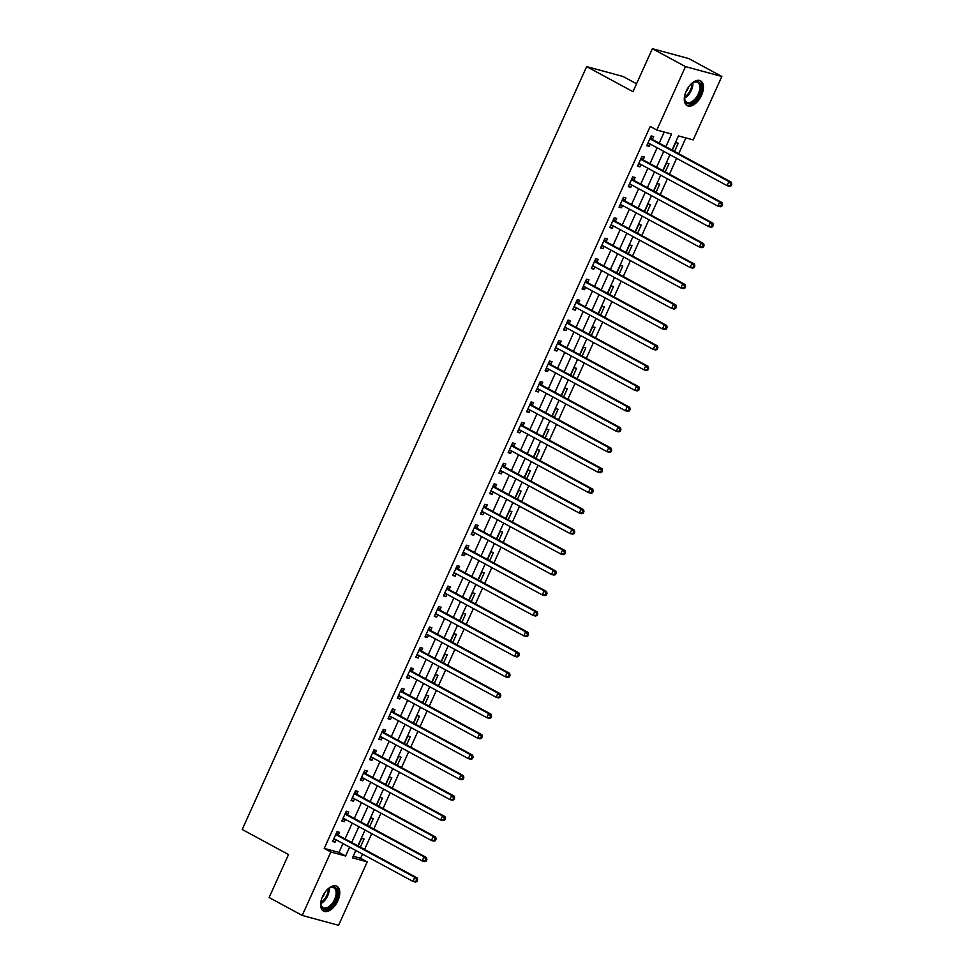 <?xml version="1.0" encoding="UTF-8"?>
<svg xmlns="http://www.w3.org/2000/svg" width="974" height="974" viewBox="0 0 974 974"><rect width="100%" height="100%" fill="white"/><g stroke="black" fill="none" stroke-linecap="round" stroke-linejoin="round"><path stroke-width="1.46" d="M322.528 896.604A14.086 7.792 -61.6 0 1 336.894 886.279A14.086 7.792 -61.6 0 1 337.856 900.755A14.086 7.792 -61.6 0 1 323.478 911.067A14.086 7.792 -61.6 0 1 322.528 896.604M686.195 91.154A14.086 7.792 -61.6 0 1 700.562 80.83A14.086 7.792 -61.6 0 1 701.524 95.306A14.086 7.792 -61.6 0 1 687.157 105.618A14.086 7.792 -61.6 0 1 686.195 91.154M636.546 83.788L623.007 76.471L586.652 66.609L242.197 829.483L288.523 854.551L269.116 897.529L302.22 915.438L330.856 851.994L345.6 856L349.605 847.136M586.652 66.609L632.978 91.678L652.385 48.7L688.74 58.562L721.831 76.471L693.196 139.903L678.452 135.91L672.048 150.106M353.197 856.268L360.599 858.277L362.486 854.101M364.568 849.474L371.727 833.634M373.809 829.008L380.956 813.18M383.05 808.554L390.197 792.714M392.291 788.088L399.437 772.248M401.532 767.622L408.678 751.782M410.772 747.155L417.919 731.316M420.013 726.701L427.16 710.862M429.254 706.235L436.401 690.396M438.483 685.769L445.642 669.929M447.723 665.303L454.882 649.463M456.964 644.837L464.123 629.009M466.205 624.383L473.364 608.543M475.446 603.917L482.593 588.077M484.687 583.45L491.833 567.611M493.928 562.984L501.074 547.144M503.168 542.518L510.315 526.691M512.409 522.064L519.556 506.224M521.65 501.598L528.797 485.758M530.891 481.132L538.038 465.292M540.12 460.665L547.278 444.826M549.36 440.211L556.519 424.372M558.601 419.745L565.76 403.906M567.842 399.279L575.001 383.439M577.083 378.813L584.23 362.973M586.324 358.347L593.47 342.507M595.564 337.893L602.711 322.053M604.805 317.427L611.952 301.587M614.046 296.96L621.193 281.121M623.287 276.494L630.434 260.655M632.516 256.028L639.674 240.201M641.756 235.574L648.915 219.734M650.997 215.108L658.156 199.268M660.238 194.642L667.397 178.802M669.479 174.176L676.626 158.336M678.72 153.709L685.854 137.918M360.599 858.277L367.21 861.868L338.575 925.3L302.22 915.438M674.507 151.433L678.208 143.239L675.749 142.581L672.291 150.24M665.266 171.899L668.968 163.705L666.508 163.048L663.051 170.706M656.026 192.365L659.727 184.171L657.267 183.502L653.81 191.16M646.785 212.831L650.486 204.637L648.039 203.968L644.569 211.626M637.556 233.285L641.245 225.104L638.798 224.434L635.34 232.092M628.315 253.751L632.004 245.558L629.557 244.9L626.099 252.558M619.074 274.218L622.776 266.024L620.316 265.354L616.859 273.024M609.834 294.684L613.535 286.49L611.075 285.82L607.618 293.478M600.593 315.15L604.294 306.956L601.835 306.286L598.377 313.945M591.352 335.604L595.053 327.422L592.594 326.753L589.136 334.411M582.111 356.07L585.812 347.876L583.353 347.219L579.895 354.877M572.87 376.536L576.571 368.342L574.112 367.673L570.654 375.343M563.629 397.002L567.331 388.809L564.871 388.139L561.414 395.797M554.389 417.469L558.09 409.275L555.63 408.605L552.173 416.263M545.16 437.923L548.849 429.741L546.402 429.071L542.932 436.729M535.919 458.389L539.608 450.195L537.161 449.538L533.703 457.196M526.678 478.855L530.38 470.661L527.92 469.992L524.462 477.65M517.438 499.321L521.139 491.127L518.679 490.458L515.222 498.116M508.197 519.787L511.898 511.594L509.439 510.924L505.981 518.582M498.956 540.241L502.657 532.048L500.198 531.39L496.74 539.048M489.715 560.707L493.416 552.514L490.957 551.856L487.499 559.514M480.474 581.174L484.175 572.98L481.716 572.31L478.258 579.968M471.233 601.64L474.935 593.446L472.475 592.776L469.018 600.434M461.993 622.094L465.694 613.912L463.234 613.243L459.777 620.901M452.752 642.56L456.453 634.366L453.994 633.709L450.536 641.367M443.523 663.026L447.212 654.832L444.765 654.163L441.307 661.833M434.282 683.492L437.971 675.299L435.524 674.629L432.066 682.287M425.041 703.959L428.743 695.765L426.283 695.095L422.826 702.753M415.801 724.413L419.502 716.231L417.042 715.561L413.585 723.219M406.56 744.879L410.261 736.685L407.802 736.027L404.344 743.686M397.319 765.345L401.02 757.151L398.561 756.481L395.103 764.152M388.078 785.811L391.779 777.617L389.32 776.948L385.862 784.606M378.837 806.277L382.538 798.083L380.079 797.414L376.621 805.072M369.596 826.731L373.298 818.55L370.838 817.88L367.381 825.538M360.356 847.197L364.057 839.004L361.598 838.346L358.14 846.004M665.839 146.745L671.573 134.047L656.829 130.041L650.218 126.462L324.245 848.415L338.976 852.42L342.982 843.557M345.076 838.931L352.223 823.091M354.305 818.464L361.464 802.625M363.546 797.998L370.704 782.159M372.786 777.532L379.945 761.692M382.027 757.066L389.186 741.238M391.268 736.612L398.415 720.772M400.509 716.146L407.656 700.306M409.75 695.679L416.896 679.84M418.99 675.213L426.137 659.374M428.231 654.747L435.378 638.92M437.472 634.293L444.619 618.453M446.701 613.827L453.86 597.987M455.942 593.361L463.1 577.521M465.182 572.895L472.341 557.055M474.423 552.441L481.582 536.601M483.664 531.974L490.811 516.135M492.905 511.508L500.052 495.669M502.146 491.042L509.292 475.202M511.387 470.576L518.533 454.748M520.627 450.122L527.774 434.282M529.868 429.656L537.015 413.816M539.109 409.19L546.256 393.35M548.338 388.723L555.497 372.884M557.578 368.257L564.737 352.43M566.819 347.803L573.978 331.964M576.06 327.337L583.219 311.497M585.301 306.871L592.448 291.031M594.542 286.405L601.688 270.565M603.783 265.939L610.929 250.111M613.023 245.485L620.17 229.645M622.264 225.018L629.411 209.179M631.505 204.552L638.652 188.713M640.734 184.086L647.893 168.246M649.975 163.632L657.133 147.792M659.215 143.166L664.231 132.05M652.446 139.245L653.639 136.579L651.192 135.91L646.748 145.735L649.208 146.404L650.267 144.067M643.205 159.712L644.398 157.045L641.951 156.376L637.507 166.201L639.967 166.871L641.026 164.533M633.964 180.166L635.158 177.512L632.71 176.842L628.267 186.667L630.726 187.325L631.785 184.999M624.724 200.632L625.929 197.978L623.47 197.308L619.038 207.133L621.485 207.791L622.544 205.465M615.483 221.098L616.688 218.432L614.229 217.774L609.797 227.587L612.244 228.257L613.303 225.931M606.242 241.564L607.447 238.898L604.988 238.228L600.556 248.053L603.016 248.723L604.063 246.385M597.001 262.03L598.206 259.364L595.747 258.694L591.315 268.52L593.775 269.189L594.822 266.852M587.76 282.484L588.966 279.83L586.506 279.161L582.075 288.986L584.534 289.643L585.581 287.318M578.519 302.951L579.725 300.284L577.265 299.627L572.834 309.44L575.293 310.109L576.34 307.784M569.279 323.417L570.484 320.75L568.025 320.093L563.593 329.906L566.052 330.576L567.099 328.238M560.038 343.883L561.243 341.217L558.784 340.547L554.352 350.372L556.811 351.042L557.859 348.704M550.809 364.349L552.002 361.683L549.555 361.013L545.111 370.838L547.571 371.508L548.63 369.17M541.568 384.803L542.762 382.149L540.314 381.479L535.87 391.304L538.33 391.962L539.389 389.637M532.328 405.269L533.533 402.603L531.073 401.945L526.63 411.758L529.089 412.428L530.148 410.103M523.087 425.735L524.292 423.069L521.833 422.399L517.401 432.225L519.848 432.894L520.907 430.557M513.846 446.202L515.051 443.535L512.592 442.866L508.16 452.691L510.607 453.36L511.667 451.023M504.605 466.656L505.81 464.001L503.351 463.332L498.919 473.157L501.379 473.827L502.426 471.489M495.364 487.122L496.57 484.468L494.11 483.798L489.678 493.623L492.138 494.281L493.185 491.955M486.123 507.588L487.329 504.922L484.869 504.264L480.438 514.077L482.897 514.747L483.944 512.421M476.883 528.054L478.088 525.388L475.629 524.718L471.197 534.543L473.656 535.213L474.703 532.875M467.642 548.52L468.847 545.854L466.388 545.184L461.956 555.01L464.415 555.679L465.462 553.342M458.413 568.974L459.606 566.32L457.159 565.651L452.715 575.476L455.175 576.133L456.234 573.808M449.172 589.44L450.365 586.774L447.918 586.117L443.474 595.942L445.934 596.599L446.993 594.274M439.931 609.907L441.125 607.24L438.677 606.583L434.234 616.396L436.693 617.066L437.752 614.74M430.691 630.373L431.896 627.706L429.437 627.037L425.005 636.862L427.452 637.532L428.511 635.194M421.45 650.839L422.655 648.173L420.196 647.503L415.764 657.328L418.211 657.998L419.27 655.66M412.209 671.293L413.414 668.639L410.955 667.969L406.523 677.794L408.97 678.452L410.03 676.126M402.968 691.759L404.173 689.093L401.714 688.435L397.282 698.248L399.742 698.918L400.789 696.593M393.727 712.225L394.933 709.559L392.473 708.889L388.042 718.715L390.501 719.384L391.548 717.047M384.487 732.691L385.692 730.025L383.232 729.356L378.801 739.181L381.26 739.85L382.307 737.513M375.246 753.158L376.451 750.491L373.992 749.822L369.56 759.647L372.019 760.317L373.066 757.979M366.005 773.612L367.21 770.958L364.751 770.288L360.319 780.113L362.778 780.771L363.826 778.445M356.776 794.078L357.969 791.412L355.522 790.754L351.078 800.567L353.538 801.237L354.597 798.911M347.535 814.544L348.729 811.878L346.281 811.208L341.837 821.033L344.297 821.703L345.356 819.365M338.295 835.01L339.5 832.344L337.041 831.674L332.597 841.499L335.056 842.169L336.115 839.832M652.385 48.7L685.477 66.609L721.831 76.471M324.245 848.415L330.856 851.994M656.829 130.041L685.477 66.609M351.687 842.51L358.846 826.67M360.928 822.044L368.075 806.204M370.169 801.578L377.315 785.738M379.41 781.111L386.556 765.284M388.65 760.657L395.797 744.818M397.891 740.191L405.038 724.352M407.132 719.725L414.279 703.885M416.361 699.259L423.52 683.419M425.601 678.793L432.76 662.965M434.842 658.339L442.001 642.499M444.083 637.873L451.242 622.033M453.324 617.406L460.471 601.567M462.565 596.94L469.712 581.101M471.806 576.474L478.952 560.647M481.046 556.02L488.193 540.18M490.287 535.554L497.434 519.714M499.528 515.088L506.675 499.248M508.769 494.622L515.916 478.782M517.998 474.168L525.156 458.328M527.238 453.701L534.397 437.862M536.479 433.235L543.638 417.396M545.72 412.769L552.879 396.929M554.961 392.303L562.108 376.475M564.202 371.849L571.348 356.009M573.442 351.383L580.589 335.543M582.683 330.917L589.83 315.077M591.924 310.45L599.071 294.611M601.165 289.984L608.312 274.157M610.394 269.53L617.553 253.69M619.634 249.064L626.793 233.224M628.875 228.598L636.034 212.758M638.116 208.132L645.275 192.292M647.357 187.678L654.504 171.838M656.598 167.211L663.744 151.372M355.802 850.485L352.478 857.863L367.21 861.868M669.954 154.732L662.807 170.56M660.713 175.186L653.566 191.026M651.472 195.652L644.325 211.492M642.231 216.118L635.085 231.958M632.99 236.585L625.844 252.424M623.75 257.051L616.603 272.878M614.521 277.505L607.362 293.344M605.28 297.971L598.121 313.811M596.039 318.437L588.88 334.277M586.798 338.903L579.652 354.743M577.558 359.357L570.411 375.197M568.317 379.823L561.17 395.663M559.076 400.29L551.929 416.129M549.835 420.756L542.688 436.596M540.594 441.222L533.448 457.062M531.354 461.676L524.207 477.516M522.125 482.142L514.966 497.982M512.884 502.608L505.725 518.448M503.643 523.075L496.484 538.914M494.402 543.541L487.243 559.368M485.162 563.995L478.015 579.834M475.921 584.461L468.774 600.301M466.68 604.927L459.533 620.767M457.439 625.393L450.292 641.233M448.198 645.859L441.052 661.687M438.957 666.313L431.811 682.153M429.717 686.78L422.57 702.619M420.488 707.246L413.329 723.085M411.247 727.712L404.088 743.552M402.006 748.166L394.847 764.006M392.766 768.632L385.607 784.472M383.525 789.098L376.378 804.938M374.284 809.564L367.137 825.404M365.043 830.031L357.896 845.87M338.976 852.42L345.6 856M646.992 145.199L649.208 146.404M637.751 165.665L639.967 166.871M628.51 186.131L630.726 187.325M619.269 206.598L621.485 207.791M610.028 227.064L612.244 228.257M600.788 247.518L603.016 248.723M591.559 267.984L593.775 269.189M582.318 288.45L584.534 289.643M573.077 308.916L575.293 310.109M563.836 329.382L566.052 330.576M554.596 349.836L556.811 351.042M545.355 370.303L547.571 371.508M536.114 390.769L538.33 391.962M526.873 411.235L529.089 412.428M517.632 431.689L519.848 432.894M508.391 452.155L510.607 453.36M499.163 472.621L501.379 473.827M489.922 493.088L492.138 494.281M480.681 513.554L482.897 514.747M471.44 534.008L473.656 535.213M462.2 554.474L464.415 555.679M452.959 574.94L455.175 576.133M443.718 595.406L445.934 596.599M434.477 615.872L436.693 617.066M425.236 636.326L427.452 637.532M415.995 656.793L418.211 657.998M406.755 677.259L408.97 678.452M397.526 697.725L399.742 698.918M388.285 718.191L390.501 719.384M379.044 738.645L381.26 739.85M369.803 759.111L372.019 760.317M360.563 779.577L362.778 780.771M351.322 800.044L353.538 801.237M342.081 820.498L344.297 821.703M332.84 840.964L335.056 842.169M731.072 185.803L731.803 184.171L730.829 183.903L730.086 185.535L731.072 185.803L729.526 186.302L727.067 185.632L648.708 143.227A1.802 1.498 -74.8 0 0 648.16 143.081L647.954 143.068M730.086 185.535L727.067 185.632L728.917 181.541L731.377 182.211L653.006 139.806A1.802 1.498 -74.8 0 1 652.568 139.416L650.717 136.944M649.987 138.576L650.108 138.746A1.802 1.498 -74.8 0 0 650.559 139.136L728.917 181.541L730.829 183.903M649.597 143.714L647.698 143.641M731.803 184.171L731.377 182.211M721.831 206.269L722.562 204.625L721.588 204.37L720.845 206.001L721.831 206.269L720.285 206.768L717.838 206.098L639.468 163.693A1.802 1.498 -74.8 0 0 638.92 163.547L638.713 163.535M720.845 206.001L717.838 206.098L719.676 202.008L722.136 202.677L643.777 160.272A1.802 1.498 -74.8 0 1 643.327 159.882L641.489 157.411M640.746 159.042L640.88 159.212A1.802 1.498 -74.8 0 0 641.318 159.602L719.676 202.008L721.588 204.37M640.356 164.18L638.457 164.107M722.562 204.625L722.136 202.677M712.591 226.735L713.321 225.091L712.347 224.824L711.604 226.467L712.591 226.735L711.044 227.222L708.597 226.565L630.227 184.159A1.802 1.498 -74.8 0 0 629.679 184.013L629.472 184.001M711.604 226.467L708.597 226.565L710.436 222.474L712.895 223.131L634.537 180.726A1.802 1.498 -74.8 0 1 634.086 180.348L632.248 177.865M631.505 179.508L631.639 179.679A1.802 1.498 -74.8 0 0 632.077 180.068L710.436 222.474L712.347 224.824M631.115 184.634L629.216 184.573M713.321 225.091L712.895 223.131M703.35 247.189L704.092 245.558L703.106 245.29L702.364 246.933L703.35 247.189L701.804 247.688L699.356 247.031L620.986 204.625A1.802 1.498 -74.8 0 0 620.438 204.467L620.231 204.467M702.364 246.933L699.356 247.031L701.195 242.928L703.654 243.597L625.296 201.192A1.802 1.498 -74.8 0 1 624.858 200.814L623.007 198.331M622.264 199.974L622.398 200.145A1.802 1.498 -74.8 0 0 622.836 200.534L701.195 242.928L703.106 245.29M621.875 205.1L619.975 205.039M704.092 245.558L703.654 243.597M694.109 267.655L694.852 266.024L693.865 265.756L693.123 267.387L694.109 267.655L692.575 268.154L690.116 267.485L611.745 225.079A1.802 1.498 -74.8 0 0 611.197 224.933L610.99 224.933M693.123 267.387L690.116 267.485L691.966 263.394L694.413 264.064L616.055 221.658A1.802 1.498 -74.8 0 1 615.617 221.268L613.766 218.797M613.023 220.428L613.157 220.611A1.802 1.498 -74.8 0 0 613.596 220.988L691.966 263.394L693.865 265.756M612.634 225.566L610.735 225.493M694.852 266.024L694.413 264.064M690.809 84.275A12.199 6.745 -61.6 0 1 693.196 82.51A12.199 6.745 -61.6 0 1 700.44 83.983A12.199 6.745 -61.6 0 1 696.057 99.738A12.199 6.745 -61.6 0 1 685.16 101.333A12.199 6.745 -61.6 0 1 684.527 98.544A12.199 6.745 -61.6 0 1 684.698 95.574M684.503 98.13A11.286 6.246 118.4 0 0 685.063 100.322A11.286 6.246 118.4 0 0 686.767 102.233A11.286 6.246 118.4 0 0 696.471 97.156A11.286 6.246 118.4 0 0 699.21 84.275A11.286 6.246 118.4 0 0 697.518 82.364A11.286 6.246 118.4 0 0 692.855 82.717A11.286 6.246 -61.6 0 1 684.503 98.167M686.39 105.095A14.001 7.743 118.4 0 0 698.321 98.471A14.001 7.743 118.4 0 0 701.572 82.705A14.001 7.743 118.4 0 0 699.709 80.489M688.606 86.93A8.888 4.919 -61.6 0 1 685.72 92.274M327.142 889.725A12.199 6.745 -61.6 0 1 329.529 887.947A12.199 6.745 -61.6 0 1 336.639 889.177A12.199 6.745 -61.6 0 1 335.762 899.903A12.199 6.745 -61.6 0 1 326.777 909.083A12.199 6.745 -61.6 0 1 320.848 903.994A12.199 6.745 -61.6 0 1 321.03 901.023M320.836 903.58A11.286 6.246 118.4 0 0 323.088 907.683A11.286 6.246 118.4 0 0 334.606 899.416A11.286 6.246 118.4 0 0 333.839 887.813A11.286 6.246 118.4 0 0 329.175 888.166M324.939 892.379A8.888 4.919 -61.6 0 1 324.257 894.169A8.888 4.919 -61.6 0 1 322.041 897.724M322.711 910.544A14.001 7.743 118.4 0 0 336.748 900.171A14.001 7.743 118.4 0 0 336.03 885.926M684.868 288.121L685.611 286.49L684.625 286.222L683.882 287.854L684.868 288.121L683.334 288.621L680.875 287.951L602.504 245.545A1.802 1.498 -74.8 0 0 601.956 245.399L601.749 245.387M683.882 287.854L680.875 287.951L682.725 283.86L685.172 284.53L606.814 242.124A1.802 1.498 -74.8 0 1 606.376 241.735L604.525 239.263M603.783 240.895L603.917 241.065A1.802 1.498 -74.8 0 0 604.355 241.455L682.725 283.86L684.625 286.222M603.393 246.032L601.494 245.959M685.611 286.49L685.172 284.53M675.627 308.588L676.37 306.944L675.384 306.688L674.641 308.32L675.627 308.588L674.093 309.087L671.634 308.417L593.263 266.012A1.802 1.498 -74.8 0 0 592.716 265.865L592.521 265.853M674.641 308.32L671.634 308.417L673.484 304.326L675.944 304.984L597.573 262.59A1.802 1.498 -74.8 0 1 597.135 262.201L595.284 259.729M594.542 261.361L594.676 261.531A1.802 1.498 -74.8 0 0 595.114 261.921L673.484 304.326L675.384 306.688M594.152 266.499L592.253 266.426M676.37 306.944L675.944 304.984M666.386 329.054L667.129 327.41L666.143 327.142L665.4 328.786L666.386 329.054L664.852 329.541L662.393 328.883L584.035 286.478A1.802 1.498 -74.8 0 0 583.487 286.332L583.28 286.319M665.4 328.786L662.393 328.883L664.244 324.792L666.703 325.45L588.333 283.044A1.802 1.498 -74.8 0 1 587.894 282.667L586.044 280.183M585.301 281.827L585.435 281.997A1.802 1.498 -74.8 0 0 585.873 282.387L664.244 324.792L666.143 327.142M584.924 286.953L583.024 286.892M667.129 327.41L666.703 325.45M657.146 349.508L657.888 347.876L656.902 347.608L656.172 349.252L657.146 349.508L655.612 350.007L653.152 349.337L574.794 306.944A1.802 1.498 -74.8 0 0 574.246 306.786L574.039 306.786M656.172 349.252L653.152 349.337L655.003 345.246L657.462 345.916L579.092 303.511A1.802 1.498 -74.8 0 1 578.653 303.121L576.803 300.649M576.072 302.281L576.194 302.464A1.802 1.498 -74.8 0 0 576.632 302.841L655.003 345.246L656.902 347.608M575.683 307.419L573.783 307.358M657.888 347.876L657.462 345.916M647.905 369.974L648.647 368.342L647.661 368.075L646.931 369.706L647.905 369.974L646.371 370.473L643.911 369.803L565.553 327.398A1.802 1.498 -74.8 0 0 565.005 327.252L564.798 327.252M646.931 369.706L643.911 369.803L645.762 365.713L648.221 366.382L569.851 323.977A1.802 1.498 -74.8 0 1 569.413 323.587L567.562 321.116M566.831 322.747L566.953 322.93A1.802 1.498 -74.8 0 0 567.404 323.307L645.762 365.713L647.661 368.075M566.442 327.885L564.543 327.812M648.647 368.342L648.221 366.382M638.664 390.44L639.407 388.809L638.42 388.541L637.69 390.172L638.664 390.44L637.13 390.939L634.671 390.27L556.312 347.864A1.802 1.498 -74.8 0 0 555.764 347.718L555.557 347.706M637.69 390.172L634.671 390.27L636.521 386.179L638.981 386.848L560.61 344.443A1.802 1.498 -74.8 0 1 560.172 344.053L558.321 341.582M557.591 343.213L557.712 343.384A1.802 1.498 -74.8 0 0 558.163 343.773L636.521 386.179L638.42 388.541M557.201 348.351L555.302 348.278M639.407 388.809L638.981 386.848M629.435 410.906L630.166 409.263L629.192 408.995L628.449 410.638L629.435 410.906L627.889 411.405L625.43 410.736L547.071 368.33A1.802 1.498 -74.8 0 0 546.524 368.184L546.317 368.172M628.449 410.638L625.43 410.736L627.28 406.645L629.74 407.302L551.369 364.909A1.802 1.498 -74.8 0 1 550.931 364.519L549.08 362.036M548.35 363.679L548.472 363.85A1.802 1.498 -74.8 0 0 548.922 364.239L627.28 406.645L629.192 408.995M547.96 368.805L546.061 368.744M630.166 409.263L629.74 407.302M620.194 431.372L620.925 429.729L619.951 429.461L619.208 431.105L620.194 431.372L618.648 431.859L616.201 431.202L537.831 388.796A1.802 1.498 -74.8 0 0 537.283 388.65L537.076 388.638M619.208 431.105L616.201 431.202L618.04 427.099L620.499 427.769L542.141 385.363A1.802 1.498 -74.8 0 1 541.69 384.986L539.852 382.502M539.109 384.146L539.243 384.316A1.802 1.498 -74.8 0 0 539.681 384.706L618.04 427.099L619.951 429.461M538.719 389.271L536.82 389.21M620.925 429.729L620.499 427.769M610.954 451.826L611.684 450.195L610.71 449.927L609.967 451.559L610.954 451.826L609.407 452.326L606.96 451.656L528.59 409.263A1.802 1.498 -74.8 0 0 528.042 409.104L527.835 409.104M609.967 451.559L606.96 451.656L608.799 447.565L611.258 448.235L532.9 405.829A1.802 1.498 -74.8 0 1 532.449 405.44L530.611 402.968M529.868 404.6L530.002 404.782A1.802 1.498 -74.8 0 0 530.44 405.16L608.799 447.565L610.71 449.927M529.479 409.737L527.579 409.677M611.684 450.195L611.258 448.235M601.713 472.293L602.456 470.661L601.469 470.393L600.727 472.025L601.713 472.293L600.179 472.792L597.719 472.122L519.349 429.717A1.802 1.498 -74.8 0 0 518.801 429.571L518.594 429.558M600.727 472.025L597.719 472.122L599.57 468.031L602.017 468.701L523.659 426.295A1.802 1.498 -74.8 0 1 523.221 425.906L521.37 423.434M520.627 425.066L520.761 425.236A1.802 1.498 -74.8 0 0 521.2 425.626L599.57 468.031L601.469 470.393M520.238 430.204L518.338 430.131M602.456 470.661L602.017 468.701M592.472 492.759L593.215 491.115L592.229 490.859L591.486 492.491L592.472 492.759L590.938 493.258L588.479 492.588L510.108 450.183A1.802 1.498 -74.8 0 0 509.56 450.037L509.353 450.025M591.486 492.491L588.479 492.588L590.329 488.498L592.776 489.167L514.418 446.762A1.802 1.498 -74.8 0 1 513.98 446.372L512.129 443.901M511.387 445.532L511.52 445.702A1.802 1.498 -74.8 0 0 511.959 446.092L590.329 488.498L592.229 490.859M510.997 450.67L509.098 450.597M593.215 491.115L592.776 489.167M583.231 513.225L583.974 511.581L582.988 511.313L582.245 512.957L583.231 513.225L581.697 513.724L579.238 513.054L500.867 470.649A1.802 1.498 -74.8 0 0 500.319 470.503L500.125 470.491M582.245 512.957L579.238 513.054L581.088 508.964L583.536 509.621L505.177 467.216A1.802 1.498 -74.8 0 1 504.739 466.838L502.888 464.354M502.146 465.998L502.28 466.169A1.802 1.498 -74.8 0 0 502.718 466.558L581.088 508.964L582.988 511.313M501.756 471.124L499.857 471.063M583.974 511.581L583.536 509.621M573.99 533.691L574.733 532.048L573.747 531.78L573.004 533.423L573.99 533.691L572.456 534.178L569.997 533.521L491.627 491.115A1.802 1.498 -74.8 0 0 491.091 490.957L490.884 490.957M573.004 533.423L569.997 533.521L571.848 529.418L574.307 530.087L495.936 487.682A1.802 1.498 -74.8 0 1 495.498 487.304L493.648 484.821M492.905 486.464L493.039 486.635A1.802 1.498 -74.8 0 0 493.477 487.024L571.848 529.418L573.747 531.78M492.527 491.59L490.616 491.529M574.733 532.048L574.307 530.087M564.75 554.145L565.492 552.514L564.506 552.246L563.776 553.877L564.75 554.145L563.216 554.644L560.756 553.975L482.398 511.569A1.802 1.498 -74.8 0 0 481.85 511.423L481.643 511.423M563.776 553.877L560.756 553.975L562.607 549.884L565.066 550.553L486.696 508.148A1.802 1.498 -74.8 0 1 486.257 507.758L484.407 505.287M483.664 506.918L483.798 507.101A1.802 1.498 -74.8 0 0 484.236 507.478L562.607 549.884L564.506 552.246M483.287 512.056L481.387 511.983M565.492 552.514L565.066 550.553M555.509 574.611L556.251 572.98L555.265 572.712L554.535 574.343L555.509 574.611L553.975 575.11L551.515 574.441L473.157 532.035A1.802 1.498 -74.8 0 0 472.609 531.889L472.402 531.877M554.535 574.343L551.515 574.441L553.366 570.35L555.825 571.02L477.455 528.614A1.802 1.498 -74.8 0 1 477.017 528.225L475.166 525.753M474.435 527.384L474.557 527.555A1.802 1.498 -74.8 0 0 474.995 527.945L553.366 570.35L555.265 572.712M474.046 532.522L472.147 532.449M556.251 572.98L555.825 571.02M546.268 595.077L547.011 593.434L546.024 593.178L545.294 594.81L546.268 595.077L544.734 595.577L542.274 594.907L463.916 552.502A1.802 1.498 -74.8 0 0 463.368 552.355L463.161 552.343M545.294 594.81L542.274 594.907L544.125 590.816L546.584 591.486L468.214 549.08A1.802 1.498 -74.8 0 1 467.776 548.691L465.925 546.219M465.195 547.851L465.316 548.021A1.802 1.498 -74.8 0 0 465.767 548.411L544.125 590.816L546.024 593.178M464.805 552.989L462.906 552.915M547.011 593.434L546.584 591.486M537.039 615.544L537.77 613.9L536.796 613.632L536.053 615.276L537.039 615.544L535.493 616.031L533.034 615.373L454.675 572.968A1.802 1.498 -74.8 0 0 454.127 572.822L453.921 572.809M536.053 615.276L533.034 615.373L534.884 611.282L537.344 611.94L458.973 569.534A1.802 1.498 -74.8 0 1 458.535 569.157L456.684 566.673M455.954 568.317L456.076 568.487A1.802 1.498 -74.8 0 0 456.526 568.877L534.884 611.282L536.796 613.632M455.564 573.442L453.665 573.382M537.77 613.9L537.344 611.94M527.798 635.998L528.529 634.366L527.555 634.098L526.812 635.742L527.798 635.998L526.252 636.497L523.805 635.839L445.435 593.434A1.802 1.498 -74.8 0 0 444.887 593.276L444.68 593.276M526.812 635.742L523.805 635.839L525.643 631.736L528.103 632.406L449.744 590A1.802 1.498 -74.8 0 1 449.294 589.623L447.456 587.139M446.713 588.771L446.847 588.953A1.802 1.498 -74.8 0 0 447.285 589.331L525.643 631.736L527.555 634.098M446.323 593.909L444.424 593.848M528.529 634.366L528.103 632.406M518.558 656.464L519.288 654.832L518.314 654.565L517.571 656.196L518.558 656.464L517.011 656.963L514.564 656.293L436.194 613.888A1.802 1.498 -74.8 0 0 435.646 613.742L435.439 613.742M517.571 656.196L514.564 656.293L516.403 652.203L518.862 652.872L440.504 610.467A1.802 1.498 -74.8 0 1 440.053 610.077L438.215 607.606M437.472 609.237L437.606 609.42A1.802 1.498 -74.8 0 0 438.044 609.797L516.403 652.203L518.314 654.565M437.082 614.375L435.183 614.302M519.288 654.832L518.862 652.872M509.317 676.93L510.059 675.299L509.073 675.031L508.331 676.662L509.317 676.93L507.771 677.429L505.323 676.76L426.953 634.354A1.802 1.498 -74.8 0 0 426.405 634.208L426.198 634.196M508.331 676.662L505.323 676.76L507.162 672.669L509.621 673.338L431.263 630.933A1.802 1.498 -74.8 0 1 430.812 630.543L428.974 628.072M428.231 629.703L428.365 629.874A1.802 1.498 -74.8 0 0 428.803 630.263L507.162 672.669L509.073 675.031M427.842 634.841L425.942 634.768M510.059 675.299L509.621 673.338M500.076 697.396L500.819 695.753L499.832 695.485L499.09 697.128L500.076 697.396L498.542 697.895L496.083 697.226L417.712 654.82A1.802 1.498 -74.8 0 0 417.164 654.674L416.957 654.662M499.09 697.128L496.083 697.226L497.933 693.135L500.38 693.792L422.022 651.399A1.802 1.498 -74.8 0 1 421.584 651.009L419.733 648.538M418.99 650.169L419.124 650.34A1.802 1.498 -74.8 0 0 419.563 650.729L497.933 693.135L499.832 695.485M418.601 655.307L416.702 655.234M500.819 695.753L500.38 693.792M490.835 717.862L491.578 716.219L490.592 715.951L489.849 717.595L490.835 717.862L489.301 718.349L486.842 717.692L408.471 675.286A1.802 1.498 -74.8 0 0 407.923 675.14L407.716 675.128M489.849 717.595L486.842 717.692L488.692 713.601L491.139 714.259L412.781 671.853A1.802 1.498 -74.8 0 1 412.343 671.476L410.492 668.992M409.75 670.636L409.884 670.806A1.802 1.498 -74.8 0 0 410.322 671.196L488.692 713.601L490.592 715.951M409.36 675.761L407.461 675.7M491.578 716.219L491.139 714.259M481.594 738.316L482.337 736.685L481.351 736.417L480.608 738.061L481.594 738.316L480.06 738.816L477.601 738.146L399.23 695.753A1.802 1.498 -74.8 0 0 398.683 695.594L398.488 695.594M480.608 738.061L477.601 738.146L479.452 734.055L481.911 734.725L403.54 692.319A1.802 1.498 -74.8 0 1 403.102 691.93L401.251 689.458M400.509 691.09L400.643 691.272A1.802 1.498 -74.8 0 0 401.081 691.65L479.452 734.055L481.351 736.417M400.119 696.227L398.22 696.166M482.337 736.685L481.911 734.725M472.353 758.783L473.096 757.151L472.11 756.883L471.367 758.515L472.353 758.783L470.819 759.282L468.36 758.612L390.002 716.207A1.802 1.498 -74.8 0 0 389.454 716.06L389.247 716.06M471.367 758.515L468.36 758.612L470.211 754.521L472.67 755.191L394.3 712.785A1.802 1.498 -74.8 0 1 393.861 712.396L392.011 709.924M391.268 711.556L391.402 711.738A1.802 1.498 -74.8 0 0 391.84 712.116L470.211 754.521L472.11 756.883M390.891 716.694L388.991 716.62M473.096 757.151L472.67 755.191M463.113 779.249L463.855 777.617L462.869 777.349L462.139 778.981L463.113 779.249L461.579 779.748L459.119 779.078L380.761 736.673A1.802 1.498 -74.8 0 0 380.213 736.527L380.006 736.514M462.139 778.981L459.119 779.078L460.97 774.987L463.429 775.657L385.059 733.252A1.802 1.498 -74.8 0 1 384.62 732.862L382.77 730.39M382.039 732.022L382.161 732.192A1.802 1.498 -74.8 0 0 382.599 732.582L460.97 774.987L462.869 777.349M381.65 737.16L379.75 737.087M463.855 777.617L463.429 775.657M453.872 799.715L454.614 798.071L453.628 797.803L452.898 799.447L453.872 799.715L452.338 800.214L449.878 799.544L371.52 757.139A1.802 1.498 -74.8 0 0 370.972 756.993L370.765 756.981M452.898 799.447L449.878 799.544L451.729 795.454L454.188 796.111L375.818 753.718A1.802 1.498 -74.8 0 1 375.38 753.328L373.529 750.844M372.798 752.488L372.92 752.659A1.802 1.498 -74.8 0 0 373.359 753.048L451.729 795.454L453.628 797.803M372.409 757.614L370.51 757.553M454.614 798.071L454.188 796.111M444.631 820.181L445.374 818.537L444.387 818.27L443.657 819.913L444.631 820.181L443.097 820.668L440.638 820.011L362.279 777.605A1.802 1.498 -74.8 0 0 361.731 777.459L361.524 777.447M443.657 819.913L440.638 820.011L442.488 815.908L444.948 816.577L366.577 774.172A1.802 1.498 -74.8 0 1 366.139 773.794L364.288 771.311M363.558 772.954L363.679 773.125A1.802 1.498 -74.8 0 0 364.13 773.514L442.488 815.908L444.387 818.27M363.168 778.08L361.269 778.019M445.374 818.537L444.948 816.577M435.402 840.635L436.133 839.004L435.159 838.736L434.416 840.367L435.402 840.635L433.856 841.134L431.397 840.465L353.038 798.071A1.802 1.498 -74.8 0 0 352.491 797.913L352.284 797.913M434.416 840.367L431.397 840.465L433.247 836.374L435.707 837.043L357.336 794.638A1.802 1.498 -74.8 0 1 356.898 794.248L355.047 791.777M354.317 793.408L354.439 793.591A1.802 1.498 -74.8 0 0 354.889 793.968L433.247 836.374L435.159 838.736M353.927 798.546L352.028 798.485M436.133 839.004L435.707 837.043M426.162 861.101L426.892 859.47L425.918 859.202L425.175 860.833L426.162 861.101L424.615 861.6L422.168 860.931L343.798 818.525A1.802 1.498 -74.8 0 0 343.25 818.379L343.043 818.367M425.175 860.833L422.168 860.931L424.007 856.84L426.466 857.51L348.108 815.104A1.802 1.498 -74.8 0 1 347.657 814.714L345.819 812.243M345.076 813.874L345.21 814.045A1.802 1.498 -74.8 0 0 345.648 814.434L424.007 856.84L425.918 859.202M344.686 819.012L342.787 818.939M426.892 859.47L426.466 857.51M416.921 881.567L417.651 879.924L416.677 879.668L415.935 881.3L416.921 881.567L415.374 882.067L412.927 881.397L334.557 838.991A1.802 1.498 -74.8 0 0 334.009 838.845L333.802 838.833M415.935 881.3L412.927 881.397L414.766 877.306L417.225 877.976L338.867 835.57A1.802 1.498 -74.8 0 1 338.416 835.181L336.578 832.709M335.835 834.341L335.969 834.511A1.802 1.498 -74.8 0 0 336.407 834.901L414.766 877.306L416.677 879.668M335.446 839.478L333.546 839.405M417.651 879.924L417.225 877.976M650.108 138.746L652.568 139.416M650.559 139.136L653.006 139.806M640.88 159.212L643.327 159.882M641.318 159.602L643.777 160.272M631.639 179.679L634.086 180.348M632.077 180.068L634.537 180.726M622.398 200.145L624.858 200.814M622.836 200.534L625.296 201.192M613.157 220.611L615.617 221.268M613.596 220.988L616.055 221.658M684.527 97.132A10.921 6.039 118.4 0 0 692.015 83.277M329.2 888.154A11.286 6.246 -61.6 0 1 327.714 895.678A11.286 6.246 -61.6 0 1 320.836 903.616M320.848 902.581A10.921 6.039 118.4 0 0 326.85 895.276A10.921 6.039 118.4 0 0 328.348 888.726M603.917 241.065L606.376 241.735M604.355 241.455L606.814 242.124M594.676 261.531L597.135 262.201M595.114 261.921L597.573 262.59M585.435 281.997L587.894 282.667M585.873 282.387L588.333 283.044M576.194 302.464L578.653 303.121M576.632 302.841L579.092 303.511M566.953 322.93L569.413 323.587M567.404 323.307L569.851 323.977M557.712 343.384L560.172 344.053M558.163 343.773L560.61 344.443M548.472 363.85L550.931 364.519M548.922 364.239L551.369 364.909M539.243 384.316L541.69 384.986M539.681 384.706L542.141 385.363M530.002 404.782L532.449 405.44M530.44 405.16L532.9 405.829M520.761 425.236L523.221 425.906M521.2 425.626L523.659 426.295M511.52 445.702L513.98 446.372M511.959 446.092L514.418 446.762M502.28 466.169L504.739 466.838M502.718 466.558L505.177 467.216M493.039 486.635L495.498 487.304M493.477 487.024L495.936 487.682M483.798 507.101L486.257 507.758M484.236 507.478L486.696 508.148M474.557 527.555L477.017 528.225M474.995 527.945L477.455 528.614M465.316 548.021L467.776 548.691M465.767 548.411L468.214 549.08M456.076 568.487L458.535 569.157M456.526 568.877L458.973 569.534M446.847 588.953L449.294 589.623M447.285 589.331L449.744 590M437.606 609.42L440.053 610.077M438.044 609.797L440.504 610.467M428.365 629.874L430.812 630.543M428.803 630.263L431.263 630.933M419.124 650.34L421.584 651.009M419.563 650.729L422.022 651.399M409.884 670.806L412.343 671.476M410.322 671.196L412.781 671.853M400.643 691.272L403.102 691.93M401.081 691.65L403.54 692.319M391.402 711.738L393.861 712.396M391.84 712.116L394.3 712.785M382.161 732.192L384.62 732.862M382.599 732.582L385.059 733.252M372.92 752.659L375.38 753.328M373.359 753.048L375.818 753.718M363.679 773.125L366.139 773.794M364.13 773.514L366.577 774.172M354.439 793.591L356.898 794.248M354.889 793.968L357.336 794.638M345.21 814.045L347.657 814.714M345.648 814.434L348.108 815.104M335.969 834.511L338.416 835.181M336.407 834.901L338.867 835.57"/></g></svg>
